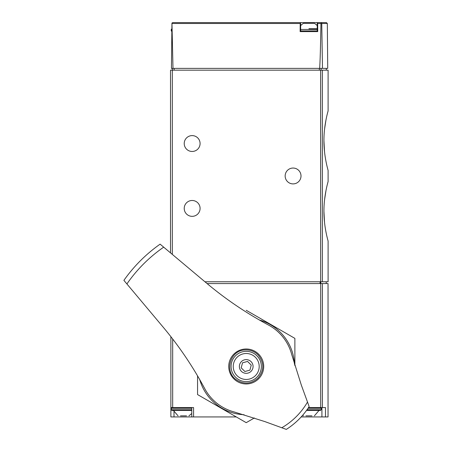 <?xml version="1.0" encoding="UTF-8"?>
<svg xmlns="http://www.w3.org/2000/svg" width="452" height="452" viewBox="0 0 452 452"><rect width="100%" height="100%" fill="white"/><g stroke="black" fill="none" stroke-linecap="round" stroke-linejoin="round"><path stroke-width="0.68" d="M324.53 222.503L323.931 211.299C323.841 227.299 328.237 241.374 328.101 241.035L328.101 281.765L204.937 281.765M324.57 199.75L326.028 190.32M327.519 183.761L328.101 181.563C328.237 181.241 323.847 195.275 323.931 211.299M327.519 113.107L328.101 110.909L328.101 70.179L170.523 70.179L170.523 252.894M324.53 151.849L323.931 140.645C323.841 156.652 328.237 170.726 328.101 170.387L328.101 181.563M324.57 129.097L326.028 119.667M328.101 110.909C328.237 110.587 323.847 124.628 323.931 140.651M327.333 23.493L327.723 68.376L322.479 68.376L321.751 23.493L327.333 23.493L326.429 22.6L317.236 22.6L317.671 23.493L317.75 31.612L300.128 31.612L300.207 23.493L300.642 22.6L172.732 22.6L171.952 23.052L172.992 68.376L171.438 68.376L171.952 23.052M300.173 22.6L326.429 22.6M322.479 68.376L319.62 68.376C320.089 63.207 320.53 48.245 320.948 23.493L321.372 22.871L321.751 23.493M172.992 68.376L319.62 68.376M320.914 22.6L321.372 22.871M172.325 68.376L172.325 254.403M300.642 22.6L300.642 31.612L317.236 31.612L317.236 22.6M301.009 175.975A7.933 7.933 0 0 1 289.116 182.84A7.933 7.933 0 0 1 289.116 169.105A7.933 7.933 0 0 1 301.009 175.975M200.083 143.533A7.933 7.933 0 0 1 188.185 150.403A7.933 7.933 0 0 1 188.185 136.668A7.933 7.933 0 0 1 200.083 143.533M200.083 208.417A7.933 7.933 0 0 1 188.185 215.282A7.933 7.933 0 0 1 188.185 201.547A7.933 7.933 0 0 1 200.083 208.417M308.936 28.73L317.236 28.73M300.642 25.73A10.814 10.814 0 0 1 303.495 23.323L314.383 23.323A10.814 10.814 0 0 1 317.236 25.73M322.406 407.568L322.406 283.568L328.045 283.568L328.045 416.936L325.48 416.936L325.48 407.568L308.501 407.568M322.406 283.568L207.084 283.568M236.3 416.936L193.575 416.936L193.575 407.568L170.884 407.568L170.884 336.695M170.884 407.568L170.884 416.936L193.575 416.936M325.48 416.936L301.179 416.936M180.517 415.857L186.484 415.857M180.472 415.857L186.529 415.857M178.06 415.857L173.41 410.45M171.963 407.568L171.246 408.286L171.246 409.727L171.963 410.45L191.772 410.45M305.953 415.857L311.925 415.857M305.914 415.857L311.965 415.857M303.495 415.857L302.637 415.303M306.496 410.45L320.474 410.45L306.496 410.45M281.799 427.756L286.314 429.4A74.614 74.614 0 0 0 309.145 406.568L301.32 385.07L291.681 354.391A47.042 47.042 0 0 0 268.409 324.999C246.312 313.151 225.757 299.252 206.762 283.302L160.11 244.153A149.589 149.589 0 0 0 123.899 280.364L163.042 327.016C178.969 345.972 192.868 366.521 204.745 388.663A47.042 47.042 0 0 0 234.136 411.936L264.815 421.575L281.799 427.756A70.862 70.862 0 0 0 307.501 402.054M261.341 375.25A17.481 17.481 0 0 0 233.859 354.114A17.481 17.481 0 0 0 233.859 378.838A17.481 17.481 0 0 0 261.341 375.25M251.063 371.318A6.848 6.848 0 0 1 239.605 368.244A6.848 6.848 0 0 1 247.99 359.86A6.848 6.848 0 0 1 251.063 371.318M247.566 361.447L242.543 362.798L241.193 367.821L244.871 371.499L249.899 370.154L251.244 365.126L247.566 361.447M255.397 375.652A12.978 12.978 0 0 1 233.684 369.832A12.978 12.978 0 0 1 249.577 353.939A12.978 12.978 0 0 1 255.397 375.652M294.472 364.323A48.302 48.302 0 0 0 259.386 320.005M294.879 365.685L294.879 338.378L246.221 310.287M197.558 375.866L197.558 394.568L246.221 422.665L254.374 417.953M199.744 379.64A48.302 48.302 0 0 0 244.063 414.727M322.338 281.765L322.338 70.179M300.207 23.493L172.088 23.493M320.948 23.493L317.671 23.493M174.127 68.376L174.127 70.179M319.332 68.376L319.332 70.179M321.05 68.376L321.05 70.179M320.632 281.765L320.632 70.179M171.963 31.612L171.246 30.889L171.766 30.889M171.246 30.889L171.246 29.448L171.783 29.448M300.642 30.889L317.236 30.889M300.642 29.448L317.236 29.448M320.7 407.568L320.7 283.568M172.687 407.568L172.687 339.017M320.072 283.568L320.072 281.765M320.756 283.568L320.756 281.765M321.914 407.568L321.914 416.936M174.003 411.721L174.003 416.936M171.246 409.727L191.772 409.727M171.246 408.286L191.772 408.286M307.015 409.727L321.197 409.727L320.474 410.45M308.015 408.286L321.197 408.286L320.474 407.568M163.686 247.154A145.086 145.086 0 0 0 126.899 283.941M309.145 406.568A74.614 74.614 0 0 1 286.314 429.4M256.922 377.177A15.136 15.136 0 0 1 231.593 370.391A15.136 15.136 0 0 1 250.137 351.854A15.136 15.136 0 0 1 256.922 377.177M326.299 68.376L326.299 70.179M171.246 29.448L171.963 28.73M326.225 283.568L326.225 281.765M191.772 407.568L191.772 416.936M188.942 415.857L191.772 413.495M314.383 415.857L319.033 410.45M321.197 409.727L321.197 408.286M257.945 378.2C264.25 370.606 264.369 362.911 258.307 355.125C254.549 351.3 250.001 349.582 244.656 349.967C230.198 350.554 224.164 371.335 236.057 379.578C243.696 384.596 250.996 384.138 257.945 378.2"/></g></svg>
